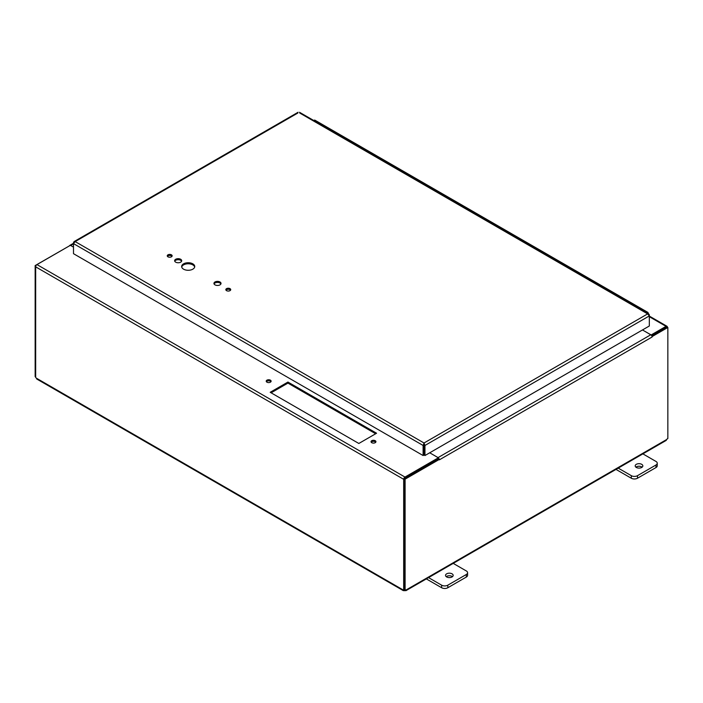 <?xml version="1.0" encoding="UTF-8"?>
<svg xmlns="http://www.w3.org/2000/svg" width="703" height="703" viewBox="0 0 703 703"><rect width="100%" height="100%" fill="white"/><g stroke="black" fill="none" stroke-linecap="round" stroke-linejoin="round"><path stroke-width="1.05" d="M358.838 443.47L270.198 392.292L287.931 382.054L376.571 433.233L358.838 443.47M375.657 433.76L287.931 383.109L271.112 392.819M287.931 382.054L287.931 383.109M270.945 381.703A2.452 1.415 -0 0 0 268.669 380.815A2.452 1.415 -0 0 0 266.393 381.703M266.938 382.177A2.452 1.415 180 0 1 266.217 381.175A2.452 1.415 180 0 1 268.669 379.761A2.452 1.415 180 0 1 271.121 381.175A2.452 1.415 180 0 1 269.601 382.485A2.452 1.415 180 0 1 266.938 382.177M375.762 442.222A2.452 1.415 -0 0 0 373.486 441.335A2.452 1.415 -0 0 0 371.21 442.222M371.755 442.697A2.452 1.415 180 0 1 371.035 441.695A2.452 1.415 180 0 1 373.486 440.28A2.452 1.415 180 0 1 375.938 441.695A2.452 1.415 180 0 1 374.427 442.995A2.452 1.415 180 0 1 371.755 442.697M70.511 245.417A1.837 1.063 60 0 1 70.687 245.505L73.499 247.122M35.853 265.98L35.15 265.576L69.448 245.848A1.837 1.063 60 0 1 69.773 245.417A1.837 1.063 60 0 1 70.309 245.356M652.05 336.526L652.112 337.009A1.837 1.063 -120 0 0 650.811 334.76L642.472 329.953M652.112 337.009L439.349 459.85A1.837 1.063 -120 0 0 439.34 459.753M439.287 459.375A1.837 1.063 -120 0 0 438.356 457.82M438.224 457.715A1.837 1.063 -120 0 0 438.048 457.6L429.718 452.785L438.356 457.794L438.356 458.848L404.761 478.312M37.435 378.794L36.143 378.038A1.221 0.703 60 0 0 35.668 377.414L35.668 266.85A1.837 1.063 -60 0 1 36.969 264.6L70.353 245.329L73.499 247.14M439.34 459.85L438.435 458.874L404.19 478.646L404.19 589.694L405.104 590.221A1.221 0.703 -60 0 1 406.026 589.914A1.221 0.703 -60 0 1 406.097 589.966L404.796 590.713A1.221 0.703 0 0 0 404.506 590.713L403.206 589.966A1.221 0.703 60 0 1 403.276 589.914A1.221 0.703 60 0 1 403.68 589.887L403.68 479.314A1.837 1.063 -60 0 1 404.972 477.065L438.356 457.794M651.145 335.006L642.489 329.944M651.145 334.944L666.031 326.35A1.837 1.063 120 0 1 666.954 326.254A1.837 1.063 120 0 1 667.332 327.097L667.332 327.176M666.242 327.352L651.699 335.674M403.68 589.887L404.19 589.589M404.19 478.646L405.104 479.174L439.34 459.402M652.112 336.561L667.85 327.475L667.85 438.523A1.221 0.703 -60 0 0 666.857 439.41L665.565 440.166M651.725 335.735L666.936 326.948L667.85 327.475M36.705 378.987L403.399 590.696L403.355 589.879M404.506 590.713L404.506 589.87M35.15 265.576L35.15 376.623L35.668 376.922M405.947 589.879L405.895 590.696L666.295 440.359M405.104 590.221L405.104 479.174M404.796 590.713L404.796 590.045M615.995 469.402L631.312 478.242A4.359 2.513 0 0 0 637.48 478.242L655.978 467.557A4.359 2.513 0 0 0 657.252 465.781L657.252 463.215A4.359 2.513 180 0 1 655.978 464.999L637.48 475.676A4.359 2.513 180 0 1 631.312 475.676L617.682 467.811M642.129 467.17A3.823 2.206 0 0 0 641.716 466.889A3.823 2.206 0 0 0 635.907 467.17M642.349 453.567L655.978 461.44A4.359 2.513 180 0 1 657.252 463.215M641.716 464.332A3.823 2.206 180 0 1 642.841 465.887A3.823 2.206 180 0 1 639.018 468.093A3.823 2.206 180 0 1 635.196 465.887A3.823 2.206 180 0 1 637.559 463.848A3.823 2.206 180 0 1 641.716 464.332M426.334 578.903L441.642 587.743A4.359 2.513 0 0 0 447.811 587.743L466.309 577.058A4.359 2.513 0 0 0 467.583 575.282L467.583 572.717A4.359 2.513 180 0 1 466.309 574.5L447.811 585.177A4.359 2.513 180 0 1 441.642 585.177L428.013 577.312M452.46 576.671A3.823 2.206 0 0 0 452.055 576.39A3.823 2.206 0 0 0 446.247 576.671M452.679 563.068L466.309 570.941A4.359 2.513 180 0 1 467.583 572.717M452.055 573.833A3.823 2.206 180 0 1 453.171 575.388A3.823 2.206 180 0 1 449.358 577.594A3.823 2.206 180 0 1 445.535 575.388A3.823 2.206 180 0 1 447.89 573.349A3.823 2.206 180 0 1 452.055 573.833M523.111 241.375A2.179 1.257 -60 0 1 524.42 241.12A2.179 1.257 -60 0 1 524.64 241.314M524.42 241.12L512.338 234.143A2.179 1.257 120 0 0 511.028 234.398L511.116 234.336A2.179 1.257 -60 0 1 512.338 234.143L500.255 227.166A2.179 1.257 120 0 0 499.025 227.359L498.937 227.421M498.445 227.131A2.179 1.257 -60 0 1 499.763 226.884A2.179 1.257 -60 0 1 499.974 227.069M499.763 226.884L487.671 219.907A2.179 1.257 120 0 0 486.362 220.153L486.45 220.092A2.179 1.257 -60 0 1 487.671 219.907L475.588 212.93A2.179 1.257 120 0 0 474.367 213.114L474.279 213.176M473.787 212.895A2.179 1.257 -60 0 1 475.096 212.64A2.179 1.257 -60 0 1 475.316 212.833M475.096 212.64L463.013 205.663A2.179 1.257 120 0 0 461.704 205.917L461.783 205.856A2.179 1.257 -60 0 1 463.013 205.663L450.922 198.685A2.179 1.257 120 0 0 449.7 198.879L449.612 198.94M449.12 198.659A2.179 1.257 -60 0 1 450.43 198.404A2.179 1.257 -60 0 1 450.649 198.597M437.038 191.673L437.125 191.62A2.179 1.257 -60 0 1 438.347 191.427A2.179 1.257 120 0 0 437.038 191.682M424.454 184.414A2.179 1.257 -60 0 1 425.763 184.16A2.179 1.257 -60 0 1 425.983 184.353M425.763 184.16L413.68 177.182A2.179 1.257 120 0 0 412.371 177.437L412.459 177.376A2.179 1.257 -60 0 1 413.68 177.182L401.598 170.205A2.179 1.257 120 0 0 400.376 170.398L400.288 170.46M399.796 170.179A2.179 1.257 -60 0 1 401.105 169.924A2.179 1.257 -60 0 1 401.325 170.117M401.105 169.924L389.023 162.947A2.179 1.257 120 0 0 387.704 163.201L387.792 163.14A2.179 1.257 -60 0 1 389.023 162.947L376.931 155.969A2.179 1.257 120 0 0 375.71 156.163L375.622 156.224M375.13 155.934A2.179 1.257 -60 0 1 376.439 155.679A2.179 1.257 -60 0 1 376.659 155.873M376.439 155.679L364.356 148.702A2.179 1.257 120 0 0 363.047 148.957L363.135 148.895A2.179 1.257 -60 0 1 364.356 148.702L352.273 141.725A2.179 1.257 120 0 0 351.043 141.918L350.955 141.98M325.805 127.454A2.179 1.257 -60 0 1 327.115 127.208L315.023 120.231A2.179 1.257 120 0 0 313.714 120.477M646.435 312.571A2.179 1.257 -60 0 1 647.744 312.317A2.179 1.257 -60 0 1 648.175 313.582M621.768 298.336A2.179 1.257 -60 0 1 623.078 298.081A2.179 1.257 -60 0 1 623.297 298.265M647.744 312.317L635.653 305.339A2.179 1.257 120 0 0 634.343 305.594L634.431 305.533A2.179 1.257 -60 0 1 635.653 305.339L623.57 298.362A2.179 1.257 120 0 0 622.348 298.555L622.26 298.617M597.102 284.091A2.179 1.257 -60 0 1 598.411 283.836A2.179 1.257 -60 0 1 598.631 284.03M623.078 298.081L610.995 291.104A2.179 1.257 120 0 0 609.686 291.358L609.765 291.297A2.179 1.257 -60 0 1 610.995 291.104L598.903 284.126A2.179 1.257 120 0 0 597.682 284.32L597.594 284.372M572.444 269.855A2.179 1.257 -60 0 1 573.753 269.601A2.179 1.257 -60 0 1 573.964 269.794M598.411 283.836L586.328 276.859A2.179 1.257 120 0 0 585.019 277.114L585.107 277.052A2.179 1.257 -60 0 1 586.328 276.859L574.246 269.882A2.179 1.257 120 0 0 573.015 270.075L572.927 270.137M547.778 255.611A2.179 1.257 -60 0 1 549.087 255.356A2.179 1.257 -60 0 1 549.307 255.549M573.753 269.601L561.662 262.623A2.179 1.257 120 0 0 560.353 262.878L560.44 262.817A2.179 1.257 -60 0 1 561.662 262.623L549.579 255.646A2.179 1.257 120 0 0 548.358 255.839L548.27 255.901M549.087 255.356L537.004 248.379A2.179 1.257 120 0 0 535.695 248.634L535.774 248.572A2.179 1.257 -60 0 1 537.004 248.379L524.913 241.401A2.179 1.257 120 0 0 523.691 241.595L523.603 241.656M350.463 141.698A2.179 1.257 -60 0 1 351.772 141.444A2.179 1.257 -60 0 1 351.992 141.637M351.772 141.444L339.69 134.466A2.179 1.257 120 0 0 338.38 134.721L338.468 134.66A2.179 1.257 -60 0 1 339.69 134.466L327.607 127.489A2.179 1.257 120 0 0 326.385 127.682L326.297 127.744M450.43 198.404L426.264 184.45A2.179 1.257 120 0 0 425.034 184.643L424.946 184.696M194.669 267.035A6.538 3.779 -0 0 0 188.193 263.783A6.538 3.779 -0 0 0 181.726 267.035M183.571 269.17A6.538 3.779 180 0 1 181.655 266.507A6.538 3.779 180 0 1 188.193 262.729A6.538 3.779 180 0 1 194.74 266.507A6.538 3.779 180 0 1 190.698 269.996A6.538 3.779 180 0 1 183.571 269.17M220.909 283.942A3.541 2.047 -0 0 0 217.482 282.421A3.541 2.047 -0 0 0 214.064 283.942M214.986 284.856A3.541 2.047 180 0 1 213.949 283.414A3.541 2.047 180 0 1 217.482 281.367A3.541 2.047 180 0 1 221.023 283.414A3.541 2.047 180 0 1 218.844 285.304A3.541 2.047 180 0 1 214.986 284.856M181.594 261.244A3.541 2.047 -0 0 0 178.175 259.723A3.541 2.047 -0 0 0 174.748 261.244M175.671 262.157A3.541 2.047 180 0 1 174.634 260.716A3.541 2.047 180 0 1 178.175 258.669A3.541 2.047 180 0 1 181.708 260.716A3.541 2.047 180 0 1 179.529 262.606A3.541 2.047 180 0 1 175.671 262.157M230.549 290.172A2.452 1.415 -0 0 0 228.273 289.284A2.452 1.415 -0 0 0 226.006 290.172M226.542 290.647A2.452 1.415 180 0 1 225.821 289.645A2.452 1.415 180 0 1 228.273 288.23A2.452 1.415 180 0 1 230.725 289.645A2.452 1.415 180 0 1 229.213 290.954A2.452 1.415 180 0 1 226.542 290.647M171.971 256.349A2.452 1.415 -0 0 0 169.695 255.461A2.452 1.415 -0 0 0 167.428 256.349M167.964 256.823A2.452 1.415 180 0 1 167.252 255.822A2.452 1.415 180 0 1 169.695 254.407A2.452 1.415 180 0 1 172.147 255.822A2.452 1.415 180 0 1 170.636 257.131A2.452 1.415 180 0 1 167.964 256.823M424.032 444.05L424.032 442.995L423.109 445.465L423.109 455.535L73.499 253.686L73.499 243.616L75.168 241.586L74.061 241.604L73.499 242.553L73.499 243.616L423.109 445.465L424.023 444.937L424.023 455.008L423.109 455.535M424.955 455.535L424.041 455.008L424.041 444.937L424.955 445.465L649.326 315.928L649.326 314.865L648.755 313.916L647.648 313.898L649.326 315.928L649.326 325.999L424.955 455.535L424.955 445.465L424.032 442.995L647.648 313.898L299.706 113.016M297.861 113.016L75.168 241.586L424.032 442.995M404.972 477.065L36.969 264.6M649.326 316.702L666.031 326.35M70.687 245.505L73.499 243.888M403.68 479.314L35.668 266.85M36.143 378.038L403.206 589.966M650.811 334.76L438.048 457.6M406.097 589.966L666.857 439.41M631.312 475.676L631.312 478.242M637.48 478.242L637.48 475.676M655.978 464.999L655.978 467.557M441.642 585.177L441.642 587.743M447.811 587.743L447.811 585.177M466.309 574.5L466.309 577.058M634.431 305.533L622.348 298.555M609.765 291.297L597.682 284.32M585.107 277.052L573.015 270.075M560.44 262.817L548.358 255.839M535.774 248.572L523.691 241.595M511.116 234.336L499.025 227.359M486.45 220.092L474.367 213.114M461.783 205.856L449.7 198.879M437.125 191.62L425.034 184.643M412.459 177.376L400.376 170.398M387.792 163.14L375.71 156.163M363.135 148.895L351.043 141.918M338.468 134.66L326.385 127.682M69.773 245.417L73.499 243.264M649.326 316.078L666.954 326.254M648.755 313.916L299.513 112.278M298.054 112.278L74.061 241.604"/></g></svg>
